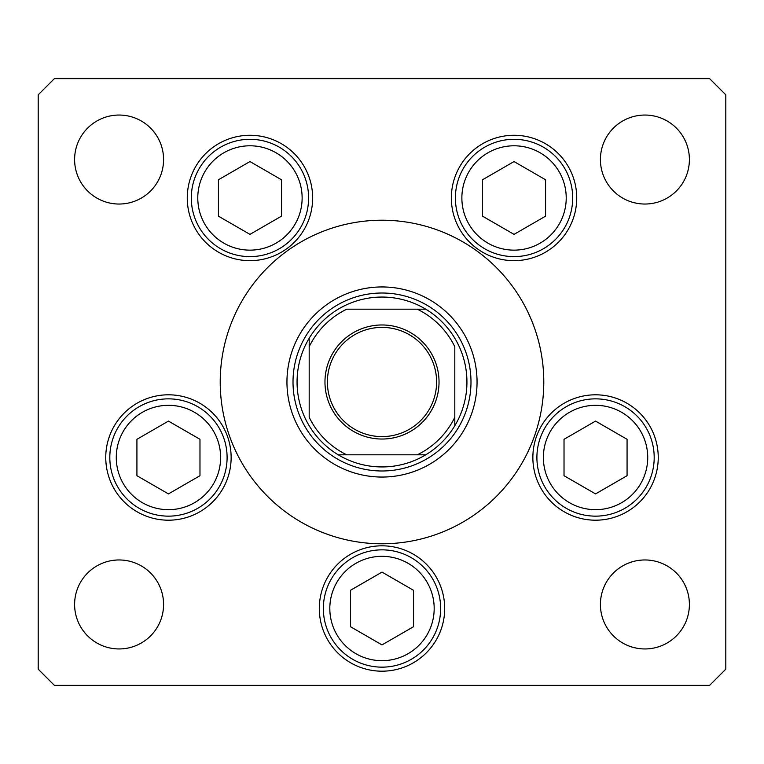 <?xml version="1.0" encoding="UTF-8"?>
<svg xmlns="http://www.w3.org/2000/svg" width="764" height="764" viewBox="0 0 764 764"><rect width="100%" height="100%" fill="white"/><g stroke="black" fill="none" stroke-linecap="round" stroke-linejoin="round"><path stroke-width="1.15" d="M286.949 382A95.051 95.051 0 0 0 382 477.051A95.051 95.051 0 0 0 477.051 382A95.051 95.051 0 0 0 382 286.949A95.051 95.051 0 0 0 286.949 382M543.787 382A161.787 161.787 0 0 0 382 220.213A161.787 161.787 0 0 0 220.213 382A161.787 161.787 0 0 0 382 543.787A161.787 161.787 0 0 0 543.787 382M187.266 197.962A62.696 62.696 0 0 0 249.962 260.658A62.696 62.696 0 0 0 312.648 197.962A62.696 62.696 0 0 0 249.962 135.276A62.696 62.696 0 0 0 187.266 197.962M451.352 197.962A62.696 62.696 0 0 0 514.038 260.658A62.696 62.696 0 0 0 576.734 197.962A62.696 62.696 0 0 0 514.038 135.276A62.696 62.696 0 0 0 451.352 197.962M532.861 457.502A62.696 62.696 0 0 0 595.548 520.198A62.696 62.696 0 0 0 658.243 457.502A62.696 62.696 0 0 0 595.548 394.807A62.696 62.696 0 0 0 532.861 457.502M319.304 608.507A62.696 62.696 0 0 0 382 671.193A62.696 62.696 0 0 0 444.696 608.507A62.696 62.696 0 0 0 382 545.811A62.696 62.696 0 0 0 319.304 608.507M105.757 457.502A62.696 62.696 0 0 0 168.452 520.198A62.696 62.696 0 0 0 231.139 457.502A62.696 62.696 0 0 0 168.452 394.807A62.696 62.696 0 0 0 105.757 457.502M689.395 604.458A44.493 44.493 0 0 1 644.902 648.951A44.493 44.493 0 0 1 600.418 604.458A44.493 44.493 0 0 1 644.902 559.964A44.493 44.493 0 0 1 689.395 604.458M163.582 159.542A44.493 44.493 0 0 1 119.098 204.036A44.493 44.493 0 0 1 74.605 159.542A44.493 44.493 0 0 1 119.098 115.049A44.493 44.493 0 0 1 163.582 159.542M600.418 159.542A44.493 44.493 0 0 0 644.902 204.036A44.493 44.493 0 0 0 689.395 159.542A44.493 44.493 0 0 0 644.902 115.049A44.493 44.493 0 0 0 600.418 159.542M74.605 604.458A44.493 44.493 0 0 0 119.098 648.951A44.493 44.493 0 0 0 163.582 604.458A44.493 44.493 0 0 0 119.098 559.964A44.493 44.493 0 0 0 74.605 604.458M38.2 94.822L38.2 669.178L54.378 685.356L709.622 685.356L725.8 669.178L725.8 94.822L709.622 78.644L54.378 78.644L38.2 94.822M109.806 457.502A58.647 58.647 0 0 1 168.452 398.856A58.647 58.647 0 0 1 227.099 457.502A58.647 58.647 0 0 1 168.452 516.149A58.647 58.647 0 0 1 109.806 457.502A58.647 58.647 0 0 0 168.452 516.149A58.647 58.647 0 0 0 227.099 457.502M168.452 421.098L136.928 439.3L136.928 475.705L168.452 493.907L199.977 475.705L199.977 439.3L168.452 421.098M536.901 457.502A58.647 58.647 0 0 1 595.548 398.856A58.647 58.647 0 0 1 654.194 457.502A58.647 58.647 0 0 1 595.548 516.149A58.647 58.647 0 0 1 536.901 457.502A58.647 58.647 0 0 0 595.548 516.149A58.647 58.647 0 0 0 654.194 457.502M595.548 421.098L564.023 439.3L564.023 475.705L595.548 493.907L627.072 475.705L627.072 439.3L595.548 421.098M323.353 608.507A58.647 58.647 0 0 1 382 549.851A58.647 58.647 0 0 1 440.647 608.507A58.647 58.647 0 0 1 382 667.153A58.647 58.647 0 0 1 323.353 608.507A58.647 58.647 0 0 0 382 667.153A58.647 58.647 0 0 0 440.647 608.507M382 572.102L350.475 590.305L350.475 626.709L382 644.902L413.525 626.709L413.525 590.305L382 572.102M455.392 197.962A58.647 58.647 0 0 1 514.038 139.315A58.647 58.647 0 0 1 572.694 197.962A58.647 58.647 0 0 1 514.038 256.618A58.647 58.647 0 0 1 455.392 197.962A58.647 58.647 0 0 0 514.038 256.618A58.647 58.647 0 0 0 572.694 197.962M514.038 161.567L482.514 179.769L482.514 216.164L514.038 234.367L545.572 216.164L545.572 179.769L514.038 161.567M191.306 197.962A58.647 58.647 0 0 1 249.962 139.315A58.647 58.647 0 0 1 308.608 197.962A58.647 58.647 0 0 1 249.962 256.618A58.647 58.647 0 0 1 191.306 197.962A58.647 58.647 0 0 0 249.962 256.618A58.647 58.647 0 0 0 308.608 197.962M249.962 161.567L218.428 179.769L218.428 216.164L249.962 234.367L281.486 216.164L281.486 179.769L249.962 161.567M439.033 382A57.033 57.033 0 0 1 382 439.033A57.033 57.033 0 0 1 324.967 382A57.033 57.033 0 0 1 382 324.967A57.033 57.033 0 0 1 439.033 382M327.393 382A54.607 54.607 0 0 0 382 436.607A54.607 54.607 0 0 0 436.607 382A54.607 54.607 0 0 0 382 327.393A54.607 54.607 0 0 0 327.393 382M466.938 382A84.938 84.938 0 0 0 309.191 338.251A84.938 84.938 0 0 0 338.251 454.809L425.749 454.809A84.938 84.938 0 0 0 454.809 425.749L454.809 346.741A80.898 80.898 0 0 0 417.259 309.191L346.741 309.191A80.898 80.898 0 0 0 309.191 346.741L309.191 417.259A80.898 80.898 0 0 0 346.741 454.809L338.251 454.809A84.938 84.938 0 0 0 425.749 454.809L417.259 454.809A80.898 80.898 0 0 0 454.809 417.259L454.809 425.749A84.938 84.938 0 0 0 466.938 382M293.013 382A88.987 88.987 0 0 1 382 293.013A88.987 88.987 0 0 1 470.987 382A88.987 88.987 0 0 1 382 470.987A88.987 88.987 0 0 1 293.013 382M309.191 338.251L309.191 346.741L309.191 338.251A84.938 84.938 0 0 1 338.251 309.191A84.938 84.938 0 0 0 309.191 338.251M425.749 309.191L417.259 309.191L425.749 309.191A84.938 84.938 0 0 1 454.809 338.251A84.938 84.938 0 0 0 425.749 309.191M338.251 454.809A84.938 84.938 0 0 1 309.191 425.749A84.938 84.938 0 0 0 338.251 454.809M454.809 425.749A84.938 84.938 0 0 1 425.749 454.809A84.938 84.938 0 0 0 454.809 425.749M220.624 457.502A52.181 52.181 0 0 0 168.452 405.321A52.181 52.181 0 0 0 116.271 457.502A52.181 52.181 0 0 0 168.452 509.674A52.181 52.181 0 0 0 220.624 457.502M647.729 457.502A52.181 52.181 0 0 0 595.548 405.321A52.181 52.181 0 0 0 543.376 457.502A52.181 52.181 0 0 0 595.548 509.674A52.181 52.181 0 0 0 647.729 457.502M434.181 608.507A52.181 52.181 0 0 0 382 556.326A52.181 52.181 0 0 0 329.819 608.507A52.181 52.181 0 0 0 382 660.679A52.181 52.181 0 0 0 434.181 608.507M566.219 197.962A52.181 52.181 0 0 0 514.038 145.79A52.181 52.181 0 0 0 461.867 197.962A52.181 52.181 0 0 0 514.038 250.143A52.181 52.181 0 0 0 566.219 197.962M302.133 197.962A52.181 52.181 0 0 0 249.962 145.79A52.181 52.181 0 0 0 197.78 197.962A52.181 52.181 0 0 0 249.962 250.143A52.181 52.181 0 0 0 302.133 197.962"/></g></svg>
